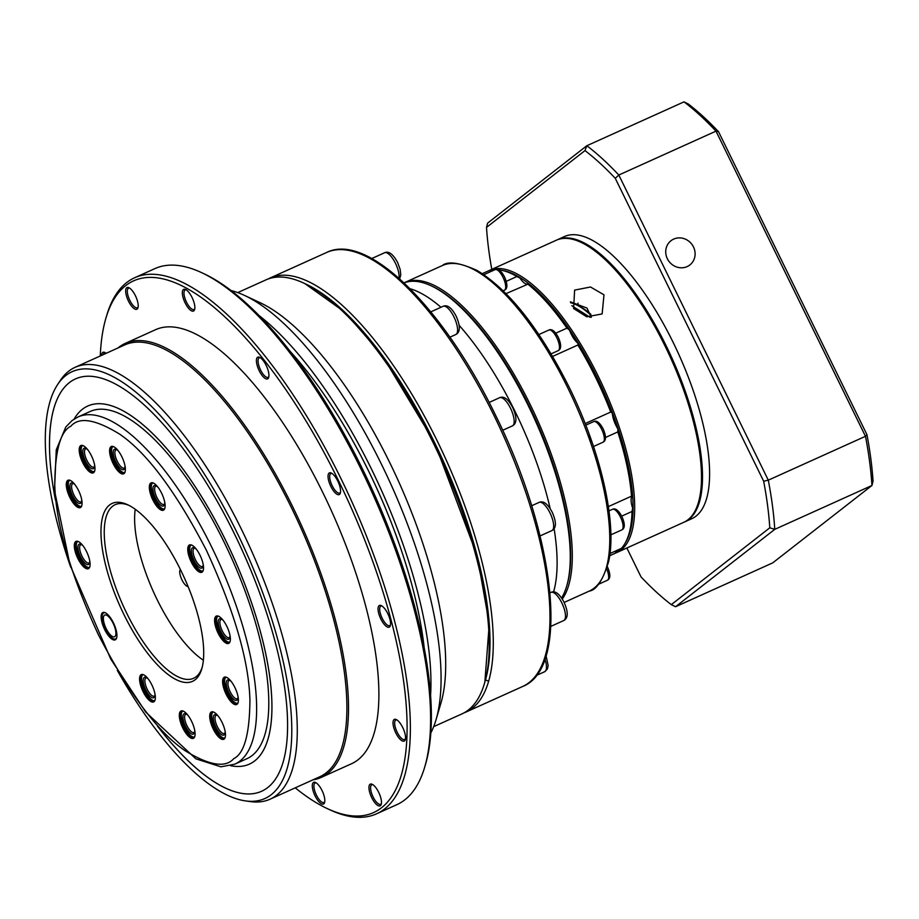 <?xml version="1.0" encoding="UTF-8"?>
<svg xmlns="http://www.w3.org/2000/svg" width="919" height="919" viewBox="0 0 919 919"><rect width="100%" height="100%" fill="white"/><g stroke="black" fill="none" stroke-linecap="round" stroke-linejoin="round"><path stroke-width="1.38" d="M237.745 292.598L265.959 279.87A238.113 85.72 65.7 0 1 303.684 283.063A238.113 85.72 65.7 0 1 442.05 461.614A238.113 85.72 65.7 0 1 484.451 683.495A238.113 85.72 65.7 0 1 468.334 710.008A238.113 85.72 65.7 0 1 461.901 713.914L433.688 726.642M231.071 290.542A252.392 90.866 65.7 0 1 244.397 295.367A252.392 90.866 65.7 0 1 381.695 464.727A252.392 90.866 65.7 0 1 436.008 719.83A252.392 90.866 65.7 0 1 430.816 733.006M244.397 295.367L260.157 302.719A238.113 85.72 65.7 0 1 389.679 462.487A238.113 85.72 65.7 0 1 440.925 703.138L436.008 719.83M100.274 355.963A291.691 105.007 65.7 0 1 105.926 318.112L106.753 315.332A294.069 105.857 65.7 0 1 126.661 282.581A294.069 105.857 65.7 0 1 134.611 277.768L154.852 268.624A294.069 105.857 65.7 0 1 201.456 272.575A294.069 105.857 65.7 0 1 372.333 493.089A294.069 105.857 65.7 0 1 424.704 767.101A294.069 105.857 65.7 0 1 404.797 799.852A294.069 105.857 65.7 0 1 396.847 804.665L376.595 813.809A294.069 105.857 65.7 0 1 329.99 809.857L327.371 808.64A291.691 105.007 65.7 0 1 295.229 787.836M103.399 354.55A10.718 3.86 65.7 0 1 104.192 353.114A10.718 3.86 65.7 0 1 104.479 352.942A10.718 3.86 65.7 0 1 105.559 352.862M138.137 306.957A10.718 3.86 65.7 0 1 137.655 307.543A10.718 3.86 65.7 0 1 137.368 307.727A10.718 3.86 65.7 0 1 129.636 299.973A10.718 3.86 65.7 0 1 128.258 288.371A10.718 3.86 65.7 0 1 128.545 288.187A10.718 3.86 65.7 0 1 129.625 288.118M194.794 308.738A10.718 3.86 65.7 0 1 194.311 309.324A10.718 3.86 65.7 0 1 194.024 309.508A10.718 3.86 65.7 0 1 186.293 301.754A10.718 3.86 65.7 0 1 184.914 290.151A10.718 3.86 65.7 0 1 185.201 289.967A10.718 3.86 65.7 0 1 186.281 289.899M268.865 376.572A10.718 3.86 65.7 0 1 268.382 377.158A10.718 3.86 65.7 0 1 268.095 377.33A10.718 3.86 65.7 0 1 260.364 369.576A10.718 3.86 65.7 0 1 258.986 357.973A10.718 3.86 65.7 0 1 259.273 357.801A10.718 3.86 65.7 0 1 260.353 357.732M340.489 492.285A10.718 3.86 65.7 0 1 340.007 492.871A10.718 3.86 65.7 0 1 339.72 493.043A10.718 3.86 65.7 0 1 332.196 485.714A10.718 3.86 65.7 0 1 330.61 473.687A10.718 3.86 65.7 0 1 330.909 473.515A10.718 3.86 65.7 0 1 331.989 473.434M390.495 624.863A10.718 3.86 65.7 0 1 390.012 625.448A10.718 3.86 65.7 0 1 389.725 625.621A10.718 3.86 65.7 0 1 382.201 618.292A10.718 3.86 65.7 0 1 380.615 606.264A10.718 3.86 65.7 0 1 380.903 606.092A10.718 3.86 65.7 0 1 381.994 606.012M405.474 738.784A10.718 3.86 65.7 0 1 404.992 739.37A10.718 3.86 65.7 0 1 404.705 739.554A10.718 3.86 65.7 0 1 396.974 731.8A10.718 3.86 65.7 0 1 395.595 720.197A10.718 3.86 65.7 0 1 395.882 720.014A10.718 3.86 65.7 0 1 396.962 719.945M381.408 803.539A10.718 3.86 65.7 0 1 380.925 804.125A10.718 3.86 65.7 0 1 380.638 804.297A10.718 3.86 65.7 0 1 372.907 796.543A10.718 3.86 65.7 0 1 371.529 784.941A10.718 3.86 65.7 0 1 371.816 784.769A10.718 3.86 65.7 0 1 372.896 784.688M324.74 801.759A10.718 3.86 65.7 0 1 324.269 802.344A10.718 3.86 65.7 0 1 323.97 802.517A10.718 3.86 65.7 0 1 316.251 794.763A10.718 3.86 65.7 0 1 314.872 783.16A10.718 3.86 65.7 0 1 315.16 782.988A10.718 3.86 65.7 0 1 316.239 782.908M134.611 277.768A294.069 105.857 65.7 0 1 341.179 479.04A294.069 105.857 65.7 0 1 384.544 808.996A294.069 105.857 65.7 0 1 376.595 813.809M101.618 355.354A11.901 4.285 65.7 0 1 102.652 352.505A11.901 4.285 65.7 0 1 104.869 352.471A11.901 4.285 65.7 0 1 106.156 353.31M126.719 287.762A11.901 4.285 65.7 0 1 128.936 287.727A11.901 4.285 65.7 0 1 135.851 296.653A11.901 4.285 65.7 0 1 137.965 307.75A11.901 4.285 65.7 0 1 137.161 309.071A11.901 4.285 65.7 0 1 128.476 301.122A11.901 4.285 65.7 0 1 126.719 287.762M183.386 289.542A11.901 4.285 65.7 0 1 185.592 289.508A11.901 4.285 65.7 0 1 192.508 298.434A11.901 4.285 65.7 0 1 194.633 309.531A11.901 4.285 65.7 0 1 193.817 310.852A11.901 4.285 65.7 0 1 185.133 302.902A11.901 4.285 65.7 0 1 183.386 289.542M257.446 357.365A11.901 4.285 65.7 0 1 259.652 357.33A11.901 4.285 65.7 0 1 266.579 366.267A11.901 4.285 65.7 0 1 268.693 377.353A11.901 4.285 65.7 0 1 267.888 378.685A11.901 4.285 65.7 0 1 259.204 370.725A11.901 4.285 65.7 0 1 257.446 357.365M337.767 481.028A11.901 4.285 65.7 0 1 340.329 493.066A11.901 4.285 65.7 0 1 330.84 486.438A11.901 4.285 65.7 0 1 331.288 473.044A11.901 4.285 65.7 0 1 337.767 481.028M387.772 613.616A11.901 4.285 65.7 0 1 390.334 625.644A11.901 4.285 65.7 0 1 380.845 619.015A11.901 4.285 65.7 0 1 381.293 605.621A11.901 4.285 65.7 0 1 387.772 613.616M394.056 719.588A11.901 4.285 65.7 0 1 396.261 719.554A11.901 4.285 65.7 0 1 403.188 728.48A11.901 4.285 65.7 0 1 405.302 739.565A11.901 4.285 65.7 0 1 404.498 740.898A11.901 4.285 65.7 0 1 395.813 732.948A11.901 4.285 65.7 0 1 394.056 719.588M369.989 784.332A11.901 4.285 65.7 0 1 372.195 784.298A11.901 4.285 65.7 0 1 379.122 793.223A11.901 4.285 65.7 0 1 381.236 804.32A11.901 4.285 65.7 0 1 380.432 805.641A11.901 4.285 65.7 0 1 371.747 797.692A11.901 4.285 65.7 0 1 369.989 784.332M313.333 782.551A11.901 4.285 65.7 0 1 315.539 782.517A11.901 4.285 65.7 0 1 322.466 791.443A11.901 4.285 65.7 0 1 324.579 802.54A11.901 4.285 65.7 0 1 323.775 803.861A11.901 4.285 65.7 0 1 315.091 795.911A11.901 4.285 65.7 0 1 313.333 782.551M105.926 318.112A291.691 105.007 65.7 0 1 338.456 480.488A291.691 105.007 65.7 0 1 327.371 808.64M117.919 348.002A238.113 85.72 65.7 0 1 118.804 347.29A238.113 85.72 65.7 0 1 125.237 343.396A238.113 85.72 65.7 0 1 296.986 515.708A238.113 85.72 65.7 0 1 327.612 773.534A238.113 85.72 65.7 0 1 321.179 777.428A238.113 85.72 65.7 0 1 312.885 779.875M125.237 343.396L155.61 329.68A238.113 85.72 65.7 0 1 327.359 502.004A238.113 85.72 65.7 0 1 357.985 759.818A238.113 85.72 65.7 0 1 351.552 763.723L321.179 777.428M70.671 567.092A234.173 84.295 65.7 0 1 57.495 384.751L60.24 380.569A236.918 85.295 65.7 0 1 68.707 371.207A236.918 85.295 65.7 0 1 75.105 367.324L124.708 344.935A236.918 85.295 65.7 0 1 295.608 516.386A236.918 85.295 65.7 0 1 326.084 772.925A236.918 85.295 65.7 0 1 319.674 776.808L270.071 799.197A236.918 85.295 65.7 0 1 250.301 801.586L245.35 800.886A234.173 84.295 65.7 0 1 117.299 670.388M75.105 367.324A236.918 85.295 65.7 0 1 241.536 529.482A236.918 85.295 65.7 0 1 276.47 795.314A236.918 85.295 65.7 0 1 270.071 799.197M57.495 384.751A234.173 84.295 65.7 0 1 236.688 531.94A234.173 84.295 65.7 0 1 245.35 800.886M55.45 500.131A226.2 81.435 65.7 0 1 69.35 382.626A226.2 81.435 65.7 0 1 75.473 378.915A226.2 81.435 -114.3 0 0 69.373 382.614A226.2 81.435 -114.3 0 0 55.416 499.844M75.473 378.915A226.2 81.435 65.7 0 1 238.63 542.624A226.2 81.435 65.7 0 1 267.728 787.56A226.2 81.435 65.7 0 1 261.616 791.259A226.2 81.435 65.7 0 1 157.459 726.102M74.117 419.087A196.436 70.717 65.7 0 1 82.4 409.265A196.436 70.717 65.7 0 1 87.719 406.049A196.436 70.717 65.7 0 1 87.73 406.037A196.436 70.717 65.7 0 1 229.428 548.206A196.436 70.717 65.7 0 1 254.701 760.909A196.436 70.717 65.7 0 1 249.371 764.137A196.436 70.717 65.7 0 1 230.589 765.699M87.719 406.049L87.73 406.037A196.436 70.717 65.7 0 1 229.405 548.206A196.436 70.717 65.7 0 1 254.678 760.921A196.436 70.717 65.7 0 1 249.382 764.126A196.436 70.717 65.7 0 1 249.371 764.126L249.382 764.126M78.012 416.962L90.165 411.471A190.486 68.58 65.7 0 1 227.567 549.332A190.486 68.58 65.7 0 1 252.07 755.59A190.486 68.58 65.7 0 1 246.912 758.703L234.77 764.194A190.486 68.58 65.7 0 0 239.916 761.07A190.486 68.58 65.7 0 0 215.414 554.812A190.486 68.58 65.7 0 0 78.023 416.962L72.027 420.58L65.789 427.002L56.266 449.851L54.508 490.505L70.016 565.036L110.785 659.107L145.73 712.099L195.873 758.841L220.882 766.814L234.77 764.194M128.982 505.393A95.243 34.29 -114.3 0 0 115.174 504.68A95.243 34.29 -114.3 0 0 112.6 506.243A95.243 34.29 -114.3 0 0 126.65 613.111A95.243 34.29 -114.3 0 0 193.553 678.302A95.243 34.29 -114.3 0 0 196.126 676.74A95.243 34.29 -114.3 0 0 202.146 667.481M180.756 570.239A97.621 35.14 65.7 0 1 201.755 668.906A97.621 35.14 65.7 0 1 123.939 614.558A97.621 35.14 65.7 0 1 127.649 504.738A97.621 35.14 65.7 0 1 180.756 570.239M78.816 541.796A14.29 5.146 -114.3 0 0 76.943 541.762A14.29 5.146 -114.3 0 0 76.553 541.992A14.29 5.146 -114.3 0 0 78.655 558.028A14.29 5.146 -114.3 0 0 88.695 567.804A14.29 5.146 -114.3 0 0 89.086 567.574A14.29 5.146 -114.3 0 0 89.913 566.368M86.57 551.653A15.003 5.399 65.7 0 1 89.798 566.816A15.003 5.399 65.7 0 1 77.839 558.465A15.003 5.399 65.7 0 1 78.414 541.59A15.003 5.399 65.7 0 1 86.57 551.653M80.504 445.772A15.003 5.399 65.7 0 1 83.296 445.726A15.003 5.399 65.7 0 1 92.015 456.984A15.003 5.399 65.7 0 1 94.68 470.953A15.003 5.399 65.7 0 1 93.669 472.63A15.003 5.399 65.7 0 1 82.721 462.602A15.003 5.399 65.7 0 1 80.504 445.772M83.698 445.945A14.29 5.146 -114.3 0 0 81.814 445.91A14.29 5.146 -114.3 0 0 81.435 446.14A14.29 5.146 -114.3 0 0 83.273 461.614A14.29 5.146 -114.3 0 0 93.577 471.952A14.29 5.146 -114.3 0 0 93.956 471.711A14.29 5.146 -114.3 0 0 94.795 470.517M150.647 483.118A15.003 5.399 65.7 0 1 153.427 483.072A15.003 5.399 65.7 0 1 162.146 494.33A15.003 5.399 65.7 0 1 164.811 508.299A15.003 5.399 65.7 0 1 163.8 509.976A15.003 5.399 65.7 0 1 152.853 499.947A15.003 5.399 65.7 0 1 150.647 483.118M153.829 483.279A14.29 5.146 -114.3 0 0 151.945 483.256A14.29 5.146 -114.3 0 0 151.566 483.486A14.29 5.146 -114.3 0 0 153.404 498.96A14.29 5.146 -114.3 0 0 163.708 509.298A14.29 5.146 -114.3 0 0 164.087 509.057A14.29 5.146 -114.3 0 0 164.926 507.862M219.09 616.488A14.29 5.146 -114.3 0 0 217.206 616.454A14.29 5.146 -114.3 0 0 216.815 616.683A14.29 5.146 -114.3 0 0 218.929 632.72A14.29 5.146 -114.3 0 0 228.957 642.496A14.29 5.146 -114.3 0 0 229.348 642.266A14.29 5.146 -114.3 0 0 230.175 641.06M226.844 626.344A15.003 5.399 65.7 0 1 230.072 641.508A15.003 5.399 65.7 0 1 218.113 633.157A15.003 5.399 65.7 0 1 218.676 616.281A15.003 5.399 65.7 0 1 226.844 626.344M211.014 712.179A15.003 5.399 65.7 0 1 213.805 712.133A15.003 5.399 65.7 0 1 222.524 723.379A15.003 5.399 65.7 0 1 225.189 737.36A15.003 5.399 65.7 0 1 224.179 739.025A15.003 5.399 65.7 0 1 213.231 729.008A15.003 5.399 65.7 0 1 211.014 712.179M214.207 712.34A14.29 5.146 -114.3 0 0 212.323 712.305A14.29 5.146 -114.3 0 0 211.944 712.547A14.29 5.146 -114.3 0 0 213.782 728.009A14.29 5.146 -114.3 0 0 224.087 738.348A14.29 5.146 -114.3 0 0 224.466 738.118A14.29 5.146 -114.3 0 0 225.304 736.923M140.883 674.833A15.003 5.399 65.7 0 1 143.674 674.787A15.003 5.399 65.7 0 1 152.382 686.034A15.003 5.399 65.7 0 1 155.058 700.014A15.003 5.399 65.7 0 1 154.047 701.679A15.003 5.399 65.7 0 1 143.1 691.662A15.003 5.399 65.7 0 1 140.883 674.833M144.076 674.994A14.29 5.146 -114.3 0 0 142.192 674.96A14.29 5.146 -114.3 0 0 141.813 675.201A14.29 5.146 -114.3 0 0 143.64 690.663A14.29 5.146 -114.3 0 0 153.955 701.002A14.29 5.146 -114.3 0 0 154.335 700.772A14.29 5.146 -114.3 0 0 155.173 699.577M102.457 612.755A15.003 5.399 65.7 0 1 105.237 612.709A15.003 5.399 65.7 0 1 113.956 623.967A15.003 5.399 65.7 0 1 116.633 637.935A15.003 5.399 65.7 0 1 115.61 639.613A15.003 5.399 65.7 0 1 104.674 629.584A15.003 5.399 65.7 0 1 102.457 612.755M105.651 612.916A14.29 5.146 -114.3 0 0 103.376 613.122A14.29 5.146 -114.3 0 0 105.49 629.147A14.29 5.146 -114.3 0 0 115.909 638.694A14.29 5.146 -114.3 0 0 116.736 637.499M180.618 711.226A15.003 5.399 65.7 0 1 183.409 711.18A15.003 5.399 65.7 0 1 192.128 722.426A15.003 5.399 65.7 0 1 194.794 736.406A15.003 5.399 65.7 0 1 193.783 738.072A15.003 5.399 65.7 0 1 182.835 728.055A15.003 5.399 65.7 0 1 180.618 711.226M183.811 711.386A14.29 5.146 -114.3 0 0 181.928 711.352A14.29 5.146 -114.3 0 0 181.548 711.582A14.29 5.146 -114.3 0 0 183.386 727.055A14.29 5.146 -114.3 0 0 193.691 737.394A14.29 5.146 -114.3 0 0 194.07 737.164A14.29 5.146 -114.3 0 0 194.908 735.958M227.119 677.602A14.29 5.146 -114.3 0 0 225.235 677.567A14.29 5.146 -114.3 0 0 224.856 677.808A14.29 5.146 -114.3 0 0 226.959 693.834A14.29 5.146 -114.3 0 0 236.999 703.609A14.29 5.146 -114.3 0 0 237.378 703.38A14.29 5.146 -114.3 0 0 238.216 702.185M234.873 687.458A15.003 5.399 65.7 0 1 238.101 702.621A15.003 5.399 65.7 0 1 226.143 694.27A15.003 5.399 65.7 0 1 226.717 677.395A15.003 5.399 65.7 0 1 234.873 687.458M189.073 545.197A15.003 5.399 65.7 0 1 191.853 545.151A15.003 5.399 65.7 0 1 200.572 556.397A15.003 5.399 65.7 0 1 203.237 570.377A15.003 5.399 65.7 0 1 202.226 572.043A15.003 5.399 65.7 0 1 191.278 562.026A15.003 5.399 65.7 0 1 189.073 545.197M192.255 545.358A14.29 5.146 -114.3 0 0 190.382 545.323A14.29 5.146 -114.3 0 0 189.992 545.564A14.29 5.146 -114.3 0 0 191.83 561.027A14.29 5.146 -114.3 0 0 202.134 571.365A14.29 5.146 -114.3 0 0 202.525 571.136A14.29 5.146 -114.3 0 0 203.352 569.941M110.9 446.726A15.003 5.399 65.7 0 1 113.692 446.691A15.003 5.399 65.7 0 1 122.411 457.938A15.003 5.399 65.7 0 1 125.076 471.918A15.003 5.399 65.7 0 1 124.065 473.584A15.003 5.399 65.7 0 1 113.117 463.567A15.003 5.399 65.7 0 1 110.9 446.726M114.094 446.898A14.29 5.146 -114.3 0 0 112.21 446.864A14.29 5.146 -114.3 0 0 111.831 447.093A14.29 5.146 -114.3 0 0 113.669 462.567A14.29 5.146 -114.3 0 0 123.973 472.906A14.29 5.146 -114.3 0 0 124.352 472.665A14.29 5.146 -114.3 0 0 125.191 471.47M70.786 480.671A14.29 5.146 -114.3 0 0 68.902 480.637A14.29 5.146 -114.3 0 0 68.523 480.878A14.29 5.146 -114.3 0 0 70.625 496.903A14.29 5.146 -114.3 0 0 80.665 506.679A14.29 5.146 -114.3 0 0 81.044 506.449A14.29 5.146 -114.3 0 0 81.883 505.255M78.54 490.528A15.003 5.399 65.7 0 1 81.768 505.691A15.003 5.399 65.7 0 1 69.81 497.34A15.003 5.399 65.7 0 1 70.384 480.465A15.003 5.399 65.7 0 1 78.54 490.528M104.421 615.259A11.901 4.285 65.7 0 1 104.743 615.064A11.901 4.285 65.7 0 1 113.336 623.679A11.901 4.285 65.7 0 1 114.864 636.568A11.901 4.285 65.7 0 1 114.542 636.764A11.901 4.285 65.7 0 1 105.949 628.148A11.901 4.285 65.7 0 1 104.421 615.259M81.711 544.691A9.971 3.596 -114.3 0 0 80.769 544.772A9.971 3.596 -114.3 0 0 80.493 544.933A9.971 3.596 -114.3 0 0 81.963 556.121A9.971 3.596 -114.3 0 0 88.971 562.945A9.971 3.596 -114.3 0 0 89.235 562.784A9.971 3.596 -114.3 0 0 89.66 562.29M89.706 560.647A11.189 4.032 65.7 0 1 89.499 563.094A11.189 4.032 65.7 0 1 80.573 556.868A11.189 4.032 65.7 0 1 80.998 544.278A11.189 4.032 65.7 0 1 82.974 545.737M94.577 464.796A11.189 4.032 65.7 0 1 94.37 467.243A11.189 4.032 65.7 0 1 93.612 468.483A11.189 4.032 65.7 0 1 85.456 461.016A11.189 4.032 65.7 0 1 83.801 448.449A11.189 4.032 65.7 0 1 85.881 448.426A11.189 4.032 65.7 0 1 87.845 449.885M86.593 448.828A9.971 3.596 -114.3 0 0 85.639 448.909A9.971 3.596 -114.3 0 0 85.375 449.081A9.971 3.596 -114.3 0 0 86.65 459.879A9.971 3.596 -114.3 0 0 93.841 467.093A9.971 3.596 -114.3 0 0 94.117 466.932A9.971 3.596 -114.3 0 0 94.542 466.427M156.724 486.174A9.971 3.596 -114.3 0 0 155.77 486.254A9.971 3.596 -114.3 0 0 155.506 486.427A9.971 3.596 -114.3 0 0 156.977 497.616A9.971 3.596 -114.3 0 0 163.984 504.439A9.971 3.596 -114.3 0 0 164.248 504.278A9.971 3.596 -114.3 0 0 164.673 503.773M164.708 502.142A11.189 4.032 65.7 0 1 164.501 504.588A11.189 4.032 65.7 0 1 155.587 498.351A11.189 4.032 65.7 0 1 156.012 485.76A11.189 4.032 65.7 0 1 157.976 487.231M221.984 619.383A9.971 3.596 -114.3 0 0 221.031 619.463A9.971 3.596 -114.3 0 0 220.755 619.624A9.971 3.596 -114.3 0 0 222.226 630.813A9.971 3.596 -114.3 0 0 229.233 637.637A9.971 3.596 -114.3 0 0 229.509 637.476A9.971 3.596 -114.3 0 0 229.922 636.97M229.968 635.339A11.189 4.032 65.7 0 1 229.761 637.786A11.189 4.032 65.7 0 1 220.836 631.56A11.189 4.032 65.7 0 1 221.261 618.969A11.189 4.032 65.7 0 1 223.237 620.428M225.086 731.191A11.189 4.032 65.7 0 1 224.879 733.638A11.189 4.032 65.7 0 1 224.121 734.89A11.189 4.032 65.7 0 1 215.965 727.411A11.189 4.032 65.7 0 1 214.311 714.856A11.189 4.032 65.7 0 1 216.39 714.821A11.189 4.032 65.7 0 1 218.354 716.292M217.102 715.235A9.971 3.596 -114.3 0 0 216.149 715.315A9.971 3.596 -114.3 0 0 215.885 715.476A9.971 3.596 -114.3 0 0 217.16 726.274A9.971 3.596 -114.3 0 0 224.351 733.488A9.971 3.596 -114.3 0 0 224.627 733.328A9.971 3.596 -114.3 0 0 225.052 732.834M146.971 677.889A9.971 3.596 -114.3 0 0 146.018 677.969A9.971 3.596 -114.3 0 0 145.753 678.13A9.971 3.596 -114.3 0 0 147.224 689.319A9.971 3.596 -114.3 0 0 154.22 696.142A9.971 3.596 -114.3 0 0 154.495 695.982A9.971 3.596 -114.3 0 0 154.909 695.488M154.955 693.845A11.189 4.032 65.7 0 1 154.748 696.303A11.189 4.032 65.7 0 1 145.822 690.066A11.189 4.032 65.7 0 1 146.259 677.475A11.189 4.032 65.7 0 1 148.223 678.946M194.69 730.237A11.189 4.032 65.7 0 1 194.483 732.684A11.189 4.032 65.7 0 1 193.725 733.936A11.189 4.032 65.7 0 1 185.569 726.458A11.189 4.032 65.7 0 1 183.915 713.902A11.189 4.032 65.7 0 1 185.994 713.868A11.189 4.032 65.7 0 1 187.958 715.327M186.706 714.281A9.971 3.596 -114.3 0 0 185.753 714.362A9.971 3.596 -114.3 0 0 185.489 714.522A9.971 3.596 -114.3 0 0 186.764 725.321A9.971 3.596 -114.3 0 0 193.955 732.535A9.971 3.596 -114.3 0 0 194.231 732.374A9.971 3.596 -114.3 0 0 194.656 731.88M237.998 696.464A11.189 4.032 65.7 0 1 237.791 698.911A11.189 4.032 65.7 0 1 237.033 700.152A11.189 4.032 65.7 0 1 228.865 692.673A11.189 4.032 65.7 0 1 227.223 680.117A11.189 4.032 65.7 0 1 229.302 680.083A11.189 4.032 65.7 0 1 231.266 681.553M230.014 680.497A9.971 3.596 -114.3 0 0 229.061 680.577A9.971 3.596 -114.3 0 0 228.797 680.738A9.971 3.596 -114.3 0 0 230.072 691.536A9.971 3.596 -114.3 0 0 237.263 698.762A9.971 3.596 -114.3 0 0 237.539 698.589A9.971 3.596 -114.3 0 0 237.952 698.095M195.15 548.252A9.971 3.596 -114.3 0 0 194.208 548.333A9.971 3.596 -114.3 0 0 193.932 548.494A9.971 3.596 -114.3 0 0 195.402 559.682A9.971 3.596 -114.3 0 0 202.41 566.506A9.971 3.596 -114.3 0 0 202.674 566.345A9.971 3.596 -114.3 0 0 203.099 565.851M203.145 564.209A11.189 4.032 65.7 0 1 202.938 566.655A11.189 4.032 65.7 0 1 194.012 560.429A11.189 4.032 65.7 0 1 194.437 547.839A11.189 4.032 65.7 0 1 196.413 549.309M124.973 465.749A11.189 4.032 65.7 0 1 124.766 468.196A11.189 4.032 65.7 0 1 124.008 469.437A11.189 4.032 65.7 0 1 115.851 461.97A11.189 4.032 65.7 0 1 114.197 449.414A11.189 4.032 65.7 0 1 116.276 449.38A11.189 4.032 65.7 0 1 118.241 450.838M116.989 449.793A9.971 3.596 -114.3 0 0 116.035 449.873A9.971 3.596 -114.3 0 0 115.771 450.034A9.971 3.596 -114.3 0 0 117.046 460.833A9.971 3.596 -114.3 0 0 124.237 468.047A9.971 3.596 -114.3 0 0 124.513 467.886A9.971 3.596 -114.3 0 0 124.938 467.38M81.665 499.534A11.189 4.032 65.7 0 1 81.458 501.981A11.189 4.032 65.7 0 1 80.7 503.221A11.189 4.032 65.7 0 1 72.544 495.743A11.189 4.032 65.7 0 1 70.889 483.187A11.189 4.032 65.7 0 1 72.969 483.153A11.189 4.032 65.7 0 1 74.933 484.623M73.681 483.566A9.971 3.596 -114.3 0 0 72.727 483.647A9.971 3.596 -114.3 0 0 72.463 483.808A9.971 3.596 -114.3 0 0 73.738 494.606A9.971 3.596 -114.3 0 0 80.941 501.831A9.971 3.596 -114.3 0 0 81.205 501.659A9.971 3.596 -114.3 0 0 81.63 501.165M484.451 683.495L485.278 680.715A235.735 84.858 -114.3 0 0 443.291 461.062A235.735 84.858 -114.3 0 0 306.314 284.293L303.684 283.063M259.066 315.539A252.392 90.866 65.7 0 1 430.586 695.476M290.542 351.805A242.869 87.431 65.7 0 1 424.199 647.884M424.704 767.101L425.52 764.321A291.691 105.007 -114.3 0 0 373.585 492.527A291.691 105.007 -114.3 0 0 204.087 273.805L201.456 272.575M157.654 726.309A226.2 81.435 -114.3 0 0 261.628 791.259M135.231 509.264A95.243 34.29 -114.3 0 0 153.484 591.882A95.243 34.29 -114.3 0 0 203.375 660.233M77.483 541.613A14.29 5.146 -114.3 0 0 79.137 556.443A14.29 5.146 -114.3 0 0 89.166 567.505M82.354 445.749A14.29 5.146 -114.3 0 0 84.02 460.591A14.29 5.146 -114.3 0 0 94.048 471.642M152.485 483.095A14.29 5.146 -114.3 0 0 154.151 497.937A14.29 5.146 -114.3 0 0 164.179 508.988M217.746 616.304A14.29 5.146 -114.3 0 0 219.411 631.135A14.29 5.146 -114.3 0 0 229.428 642.186M212.863 712.156A14.29 5.146 -114.3 0 0 214.529 726.986A14.29 5.146 -114.3 0 0 224.558 738.049M142.732 674.81A14.29 5.146 -114.3 0 0 144.398 689.641A14.29 5.146 -114.3 0 0 154.426 700.703M182.467 711.203A14.29 5.146 -114.3 0 0 184.133 726.033A14.29 5.146 -114.3 0 0 194.162 737.095M225.775 677.418A14.29 5.146 -114.3 0 0 227.441 692.248A14.29 5.146 -114.3 0 0 237.47 703.311M190.922 545.174A14.29 5.146 -114.3 0 0 192.576 560.004A14.29 5.146 -114.3 0 0 202.605 571.067M112.75 446.714A14.29 5.146 -114.3 0 0 114.415 461.545A14.29 5.146 -114.3 0 0 124.444 472.596M69.442 480.488A14.29 5.146 -114.3 0 0 71.108 495.318A14.29 5.146 -114.3 0 0 81.136 506.38M188.096 586.575A9.523 3.423 65.7 0 1 181.617 579.188A9.523 3.423 65.7 0 1 180.365 569.447M591.652 441.557L589.32 434.905M550.194 508.678A178.585 64.284 -114.3 0 0 515.099 411.563A178.585 64.284 -114.3 0 0 459.109 325.303M440.971 307.268A178.585 64.284 -114.3 0 0 410.069 288.727M561.578 597.993A178.585 64.284 -114.3 0 0 566.69 586.115A178.585 64.284 -114.3 0 0 528.264 405.624A178.585 64.284 -114.3 0 0 431.114 285.786A178.585 64.284 -114.3 0 0 404.05 282.88M566.69 586.115L567.103 584.725A177.39 63.859 -114.3 0 0 528.93 405.44A177.39 63.859 -114.3 0 0 432.435 286.406L431.114 285.786M562.29 599.073A178.585 64.284 -114.3 0 0 530.286 404.705A178.585 64.284 -114.3 0 0 404.842 282.478A178.585 64.284 -114.3 0 0 404.038 282.857M544.473 343.361L540.797 337.744M585.173 423.567L610.721 412.045A154.771 55.714 -114.3 0 0 595.638 377.479A154.771 55.714 -114.3 0 0 577.89 345.016L552.629 356.411M555.754 333.195L566.943 328.152L569.424 330.001A15.474 5.571 -114.3 0 0 578.143 343.442A152.864 55.037 65.7 0 1 596.707 377.181A152.864 55.037 65.7 0 1 612.33 413.217A15.474 5.571 -114.3 0 0 617.959 429.081L617.786 431.93L605.46 437.501M610.721 412.045L612.33 413.217M553.571 591.905A178.585 64.284 -114.3 0 0 554.111 528.689M506.208 281.352L516.915 276.516L519.936 278.055A15.474 5.571 -114.3 0 0 526.863 284.224M569.424 330.001A152.864 55.037 65.7 0 0 528.436 283.948L506.082 293.609M566.943 328.152A154.771 55.714 -114.3 0 0 527.563 283.914M578.143 343.442L577.89 345.016M608.378 506.61L631.537 496.157A154.771 55.714 -114.3 0 0 617.786 431.93M617.959 429.081A152.864 55.037 65.7 0 1 632.283 495.927L631.537 496.157L632.283 495.927A15.474 5.571 -114.3 0 0 632.663 508.15L632.019 511.469L621.703 516.133M609.975 553.537L621.439 548.356A154.771 55.714 -114.3 0 0 628.952 533.905A154.771 55.714 -114.3 0 0 632.019 511.469M616.638 550.447L615.156 553.261L609.688 555.731M609.676 555.754L614.283 553.675A154.771 55.714 -114.3 0 0 615.156 553.261M516.915 276.516A154.771 55.714 -114.3 0 0 511.446 273.632A154.771 55.714 -114.3 0 0 498.684 269.841M494.893 269.715A154.771 55.714 -114.3 0 0 486.921 271.553L482.314 273.632M632.663 508.15A152.864 55.037 65.7 0 1 629.607 531.687L628.952 533.905M511.446 273.632L513.549 274.609A152.864 55.037 65.7 0 1 519.936 278.055M591.124 315.447A95.243 34.29 -114.3 0 0 576.11 304.694L578.212 305.671A93.336 33.601 65.7 0 1 590.894 314.355M571.802 305.705L589.998 317.285M576.11 304.694A95.243 34.29 -114.3 0 0 570.619 302.753M556.88 239.974A154.771 55.714 65.7 0 1 557.385 239.744A154.771 55.714 65.7 0 1 666.103 345.67A154.771 55.714 65.7 0 1 684.747 521.866A154.771 55.714 65.7 0 1 684.23 522.095M684.747 521.866L691.835 518.672A154.771 55.714 -114.3 0 0 673.19 342.477A154.771 55.714 -114.3 0 0 564.473 236.539L557.385 239.744M673.684 239.089A15.359 14.279 52 0 0 670.973 240.732A15.359 14.279 52 0 0 668.182 260.226A15.359 14.279 52 0 0 687.148 266.59A15.359 14.279 52 0 0 689.859 264.948A15.359 14.279 52 0 0 692.65 245.453A15.359 14.279 52 0 0 673.684 239.089M491.78 269.359A270.255 97.288 65.7 0 1 486.507 227.407L584.989 150.59A270.255 97.288 65.7 0 1 615.27 178.32L763.666 481.223A270.255 97.288 65.7 0 1 769.789 527.816L671.307 604.633A270.255 97.288 65.7 0 1 641.025 576.891L626.861 548M675.545 606.735L774.763 529.355L871.947 485.485L772.73 562.865L675.545 606.735L671.307 604.633M763.666 481.223L768.295 480.166L618.809 175.024L715.993 131.141L865.48 436.295L866.927 434.607A270.255 97.288 -114.3 0 1 873.05 481.2L871.947 485.485A273.828 98.574 -114.3 0 0 865.48 436.295L768.295 480.166A273.828 98.574 -114.3 0 1 774.763 529.355L769.789 527.816M866.927 434.607L718.532 131.704L715.993 131.141A273.828 98.574 -114.3 0 0 684.012 101.86L586.827 145.73A273.828 98.574 -114.3 0 1 618.809 175.024L615.27 178.32M486.507 227.407L487.61 223.122L586.827 145.73L584.989 150.59M718.532 131.704A270.255 97.288 -114.3 0 0 688.251 103.973L684.012 101.86M577.994 303.098A107.155 38.575 -114.3 0 0 577.879 305.51M616.913 552.491L683.736 522.325A154.771 55.714 -114.3 0 0 698.394 502.555A154.771 55.714 -114.3 0 0 665.092 346.13A154.771 55.714 -114.3 0 0 580.9 242.283A154.771 55.714 -114.3 0 0 556.374 240.204L489.551 270.358A154.771 55.714 65.7 0 1 598.269 376.296A154.771 55.714 65.7 0 1 616.913 552.491A154.771 55.714 65.7 0 1 615.202 553.169M502.061 270.381A153.576 55.289 65.7 0 1 596.913 377.02A153.576 55.289 65.7 0 1 625.173 543.095M619.98 549.022A153.576 55.289 65.7 0 1 616.029 551.572M591.262 317.342L587 308.072L570.389 301.834M573.617 308.543L574.616 290.105L590.538 287.004L603.99 294.827L602.14 313.93L586.77 316.802L573.617 308.543M698.394 502.555L698.808 501.165A153.576 55.289 -114.3 0 0 665.758 345.946A153.576 55.289 -114.3 0 0 582.209 242.892L580.9 242.283M488.253 271.002A154.771 55.714 65.7 0 1 489.551 270.358M70.901 426.163C79.206 416.617 95.45 419.271 119.619 434.124C146.879 452.757 175.805 491.47 206.384 550.24C234.379 611.043 248.9 660.991 249.922 700.094C249.646 734.017 244.259 753.534 233.782 758.634C225.477 768.181 209.233 765.538 185.064 750.685C157.804 732.052 128.878 693.34 98.299 634.558C70.303 573.755 55.795 523.807 54.761 484.715C55.048 450.792 60.424 431.275 70.901 426.163M305.005 283.695L344.659 312.012L381.442 354.24L434.549 442.464L477.248 555.938L489.264 623.783L484.853 682.082M463.854 712.937L465.944 712.076A238.113 85.72 -114.3 0 0 437.26 441.005A238.113 85.72 -114.3 0 0 270.002 278.043L326.693 252.449C367.611 232.013 443.636 307.854 495.398 414.906C555.007 534.364 570.596 667.987 522.635 686.493A238.113 85.72 -114.3 0 0 493.951 415.422A238.113 85.72 -114.3 0 0 326.693 252.449M485.519 679.853L488.621 681.266M546.047 655.638L548.161 665.586L547.345 669.066L544.703 671.697A15.474 5.571 -114.3 0 0 544.91 659.095M550.975 592.353C555.179 590.48 559.522 593.754 564.013 602.186C568.379 612.02 568.275 618.154 563.703 620.566A15.474 5.571 -114.3 0 0 561.842 602.944A15.474 5.571 -114.3 0 0 550.975 592.353L549.999 592.789M539.143 502.383C543.359 500.51 547.701 503.784 552.193 512.216C556.558 522.049 556.454 528.184 551.882 530.596A15.474 5.571 -114.3 0 0 550.021 512.974A15.474 5.571 -114.3 0 0 539.143 502.383L531.664 505.76M499.66 397.686C503.876 395.813 508.218 399.099 512.699 407.519C517.064 417.364 516.96 423.487 512.4 425.899A15.474 5.571 -114.3 0 0 510.527 408.277A15.474 5.571 -114.3 0 0 499.66 397.686L489.126 402.442M443.096 306.314C447.3 304.442 451.643 307.716 456.134 316.136C460.499 325.981 460.396 332.115 455.824 334.516A15.474 5.571 -114.3 0 0 453.963 316.906A15.474 5.571 -114.3 0 0 443.096 306.314L430.804 311.863M398.972 278.239A15.474 5.571 -114.3 0 0 395.469 263.339A15.474 5.571 -114.3 0 0 384.601 252.736L371.77 258.538M442.303 265.568C447.737 260.927 459.282 262.524 476.938 270.37C509.057 289.91 539.809 328.887 569.194 387.29C600.854 451.263 617.384 523.508 608.619 561.681C602.853 580.28 596.397 590.09 589.251 591.101A178.585 64.284 -114.3 0 0 567.747 387.795A178.585 64.284 -114.3 0 0 442.303 265.568L404.842 282.478M593.72 421.58C596.638 420.201 599.774 422.614 603.117 428.817C606.299 436.146 606.276 440.603 603.025 442.2A11.315 4.067 -114.3 0 0 601.669 429.322A11.315 4.067 -114.3 0 0 593.72 421.58L585.794 425.164M612.514 509.287C615.42 507.908 618.556 510.321 621.899 516.524C625.104 523.887 625.081 528.345 621.818 529.907A11.315 4.067 -114.3 0 0 620.451 517.029A11.315 4.067 -114.3 0 0 612.514 509.287L608.975 510.884M607.367 566.713L607.448 566.897C610.641 574.191 610.618 578.66 607.367 580.28A11.315 4.067 -114.3 0 0 606.689 568.895M495.1 269.623C498.018 268.245 501.142 270.657 504.497 276.86C507.69 284.224 507.667 288.692 504.405 290.243A11.315 4.067 -114.3 0 0 503.049 277.366A11.315 4.067 -114.3 0 0 495.1 269.623L483.899 274.678M548.873 330.036C551.779 328.646 554.904 331.058 558.27 337.273C561.475 344.625 561.44 349.094 558.189 350.656A11.315 4.067 -114.3 0 0 556.822 337.778A11.315 4.067 -114.3 0 0 548.873 330.036L538.89 334.55M384.601 252.736C388.806 250.876 393.16 254.149 397.64 262.57L400.098 269.198L400.787 274.838L399.685 278.859M267.98 279.043L270.002 278.043M465.944 712.076L522.635 686.493M536.248 675.511L544.703 671.697M550.814 626.379L563.703 620.566M540.073 535.926L551.882 530.596M502.682 430.276L512.4 425.899M449.919 337.193L455.824 334.516M589.251 591.101L564.14 602.439M593.502 446.496L603.025 442.2M610.859 534.847L621.818 529.907M598.269 584.381L607.367 580.28M503.233 290.772L504.405 290.243M551.113 353.849L558.189 350.656M455.801 263.339L453.377 263.248"/></g></svg>
